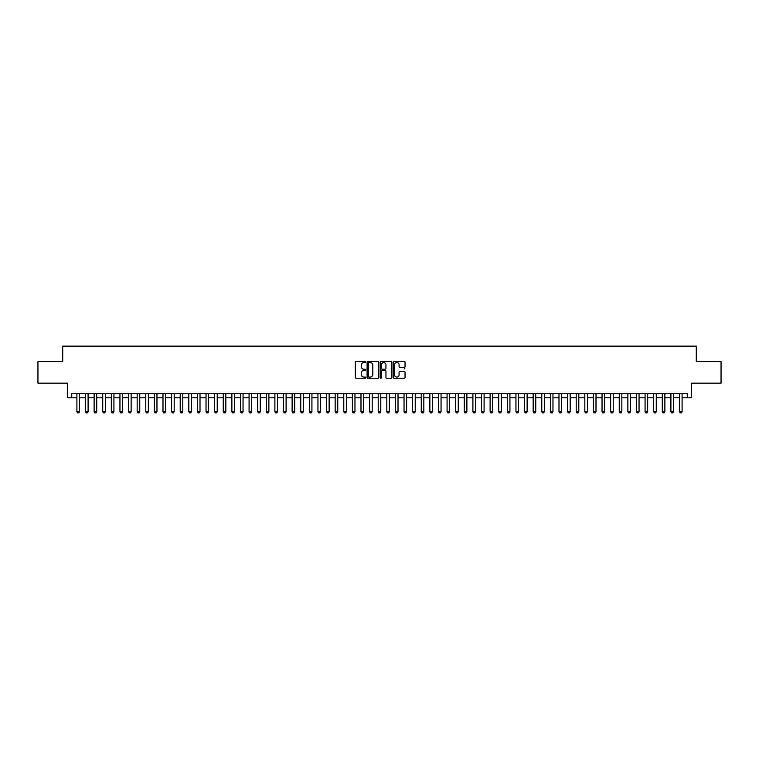 <?xml version="1.0" encoding="UTF-8"?>
<svg xmlns="http://www.w3.org/2000/svg" width="759" height="759" viewBox="0 0 759 759"><rect width="100%" height="100%" fill="white"/><g stroke="black" fill="none" stroke-linecap="round" stroke-linejoin="round"><path stroke-width="1.14" d="M365.724 361.958A0.588 0.588 0 0 0 365.136 361.369L356.161 361.369A0.844 0.844 0 0 0 355.316 362.214L355.316 377.422A0.844 0.844 0 0 0 356.161 378.267L365.136 378.267A0.588 0.588 0 0 0 365.724 377.678A0.588 0.588 0 0 0 365.136 377.081L363.969 377.081A2.704 2.704 0 0 1 361.265 374.377L361.265 373.115A2.704 2.704 0 0 1 363.969 370.411L365.136 370.411A0.588 0.588 0 0 0 365.724 369.813A0.588 0.588 0 0 0 365.136 369.225L363.969 369.225A2.704 2.704 0 0 1 361.265 366.521L361.265 365.25A2.704 2.704 0 0 1 363.969 362.546L365.136 362.546A0.588 0.588 0 0 0 365.724 361.958M405.04 366.474L405.04 362.214A0.844 0.844 0 0 0 404.196 361.369L394.225 361.369A0.844 0.844 0 0 0 393.38 362.214L393.38 377.422A0.844 0.844 0 0 0 394.225 378.267L404.196 378.267A0.844 0.844 0 0 0 405.04 377.422L405.04 372.261A0.844 0.844 0 0 0 404.196 371.417L399.927 371.417A0.844 0.844 0 0 0 399.082 372.261L399.082 374.823A2.258 2.258 0 0 1 396.824 377.081A2.258 2.258 0 0 1 394.566 374.823L394.566 364.804A2.258 2.258 0 0 1 396.824 362.546A2.258 2.258 0 0 1 399.082 364.804L399.082 366.474A0.844 0.844 0 0 0 399.927 367.318L404.196 367.318A0.844 0.844 0 0 0 405.04 366.474M71.735 397.792L71.735 393.485L687.265 393.485L687.265 397.792L691.563 397.792L691.563 383.162L721.05 383.162L721.05 361.635L696.297 361.635L696.297 346.142L62.703 346.142L62.703 361.635L37.95 361.635L37.95 383.162L67.437 383.162L67.437 397.792L76.906 397.792M378.76 362.214A0.844 0.844 0 0 0 377.916 361.369L367.944 361.369A0.844 0.844 0 0 0 367.1 362.214L367.1 377.422A0.844 0.844 0 0 0 367.944 378.267L377.916 378.267A0.844 0.844 0 0 0 378.76 377.422L378.76 362.214M381.084 361.369L391.056 361.369A0.844 0.844 0 0 1 391.9 362.214L391.9 377.422A0.844 0.844 0 0 1 391.056 378.267L386.786 378.267A0.844 0.844 0 0 1 385.942 377.422L385.942 371.255A0.844 0.844 0 0 0 385.098 370.411L382.27 370.411A0.844 0.844 0 0 0 381.426 371.255L381.426 377.678A0.588 0.588 0 0 1 380.828 378.267A0.588 0.588 0 0 1 380.24 377.678L380.24 362.214A0.844 0.844 0 0 1 381.084 361.369M79.486 397.792L85.511 397.792M88.091 397.792L94.125 397.792M96.706 397.792L102.731 397.792M105.311 397.792L111.336 397.792M113.926 397.792L119.95 397.792M122.531 397.792L128.556 397.792M131.136 397.792L137.161 397.792M139.751 397.792L145.775 397.792M148.356 397.792L154.381 397.792M156.961 397.792L162.995 397.792M165.576 397.792L171.6 397.792M174.181 397.792L180.206 397.792M182.796 397.792L188.82 397.792M191.401 397.792L197.425 397.792M200.006 397.792L206.031 397.792M208.621 397.792L214.645 397.792M217.226 397.792L223.25 397.792M225.831 397.792L231.865 397.792M234.446 397.792L240.47 397.792M243.051 397.792L249.075 397.792M251.665 397.792L257.69 397.792M260.271 397.792L266.295 397.792M268.876 397.792L274.9 397.792M277.49 397.792L283.515 397.792M286.096 397.792L292.12 397.792M294.701 397.792L300.735 397.792M303.315 397.792L309.34 397.792M311.921 397.792L317.945 397.792M320.526 397.792L326.56 397.792M329.14 397.792L335.165 397.792M337.746 397.792L343.77 397.792M346.36 397.792L352.385 397.792M354.965 397.792L360.99 397.792M363.57 397.792L369.605 397.792M372.185 397.792L378.21 397.792M380.79 397.792L386.815 397.792M389.395 397.792L395.43 397.792M398.01 397.792L404.035 397.792M406.615 397.792L412.64 397.792M415.23 397.792L421.254 397.792M423.835 397.792L429.86 397.792M432.44 397.792L438.474 397.792M441.055 397.792L447.079 397.792M449.66 397.792L455.685 397.792M458.265 397.792L464.299 397.792M466.88 397.792L472.904 397.792M475.485 397.792L481.51 397.792M484.1 397.792L490.124 397.792M492.705 397.792L498.729 397.792M501.31 397.792L507.335 397.792M509.925 397.792L515.949 397.792M518.53 397.792L524.554 397.792M527.135 397.792L533.169 397.792M535.75 397.792L541.774 397.792M544.355 397.792L550.379 397.792M552.969 397.792L558.994 397.792M561.575 397.792L567.599 397.792M570.18 397.792L576.204 397.792M578.794 397.792L584.819 397.792M587.4 397.792L593.424 397.792M596.005 397.792L602.039 397.792M604.619 397.792L610.644 397.792M613.225 397.792L619.249 397.792M621.839 397.792L627.864 397.792M630.444 397.792L636.469 397.792M639.05 397.792L645.074 397.792M647.664 397.792L653.689 397.792M656.269 397.792L662.294 397.792M664.875 397.792L670.909 397.792M673.489 397.792L679.514 397.792M682.094 397.792L687.265 397.792M368.874 362.546A0.588 0.588 0 0 0 368.286 363.144L368.286 376.492A0.588 0.588 0 0 0 368.874 377.081L370.098 377.081A2.704 2.704 0 0 0 372.802 374.377L372.802 365.25A2.704 2.704 0 0 0 370.098 362.546L368.874 362.546M385.942 364.851A2.258 2.258 0 0 0 383.684 362.593A2.258 2.258 0 0 0 381.426 364.851L381.426 368.381A0.844 0.844 0 0 0 382.27 369.225L385.098 369.225A0.844 0.844 0 0 0 385.942 368.381L385.942 364.851M79.486 393.485L79.486 411.739L78.841 412.858L77.551 412.858L76.906 411.739L76.906 393.485M76.906 411.739L79.486 411.739M88.091 393.485L88.091 411.739L87.446 412.858L86.156 412.858L85.511 411.739L85.511 393.485M85.511 411.739L88.091 411.739M96.706 393.485L96.706 411.739L96.061 412.858L94.771 412.858L94.125 411.739L94.125 393.485M94.125 411.739L96.706 411.739M105.311 393.485L105.311 411.739L104.666 412.858L103.376 412.858L102.731 411.739L102.731 393.485M102.731 411.739L105.311 411.739M113.926 393.485L113.926 411.739L113.281 412.858L111.981 412.858L111.336 411.739L111.336 393.485M111.336 411.739L113.926 411.739M122.531 393.485L122.531 411.739L121.886 412.858L120.596 412.858L119.95 411.739L119.95 393.485M119.95 411.739L122.531 411.739M131.136 393.485L131.136 411.739L130.491 412.858L129.201 412.858L128.556 411.739L128.556 393.485M128.556 411.739L131.136 411.739M139.751 393.485L139.751 411.739L139.106 412.858L137.815 412.858L137.161 411.739L137.161 393.485M137.161 411.739L139.751 411.739M148.356 393.485L148.356 411.739L147.711 412.858L146.421 412.858L145.775 411.739L145.775 393.485M145.775 411.739L148.356 411.739M156.961 393.485L156.961 411.739L156.316 412.858L155.026 412.858L154.381 411.739L154.381 393.485M154.381 411.739L156.961 411.739M165.576 393.485L165.576 411.739L164.931 412.858L163.64 412.858L162.995 411.739L162.995 393.485M162.995 411.739L165.576 411.739M174.181 393.485L174.181 411.739L173.536 412.858L172.246 412.858L171.6 411.739L171.6 393.485M171.6 411.739L174.181 411.739M182.796 393.485L182.796 411.739L182.141 412.858L180.851 412.858L180.206 411.739L180.206 393.485M180.206 411.739L182.796 411.739M191.401 393.485L191.401 411.739L190.756 412.858L189.465 412.858L188.82 411.739L188.82 393.485M188.82 411.739L191.401 411.739M200.006 393.485L200.006 411.739L199.361 412.858L198.071 412.858L197.425 411.739L197.425 393.485M197.425 411.739L200.006 411.739M208.621 393.485L208.621 411.739L207.975 412.858L206.676 412.858L206.031 411.739L206.031 393.485M206.031 411.739L208.621 411.739M217.226 393.485L217.226 411.739L216.581 412.858L215.29 412.858L214.645 411.739L214.645 393.485M214.645 411.739L217.226 411.739M225.831 393.485L225.831 411.739L225.186 412.858L223.896 412.858L223.25 411.739L223.25 393.485M223.25 411.739L225.831 411.739M234.446 393.485L234.446 411.739L233.8 412.858L232.51 412.858L231.865 411.739L231.865 393.485M231.865 411.739L234.446 411.739M243.051 393.485L243.051 411.739L242.406 412.858L241.115 412.858L240.47 411.739L240.47 393.485M240.47 411.739L243.051 411.739M251.665 393.485L251.665 411.739L251.011 412.858L249.72 412.858L249.075 411.739L249.075 393.485M249.075 411.739L251.665 411.739M260.271 393.485L260.271 411.739L259.625 412.858L258.335 412.858L257.69 411.739L257.69 393.485M257.69 411.739L260.271 411.739M268.876 393.485L268.876 411.739L268.231 412.858L266.94 412.858L266.295 411.739L266.295 393.485M266.295 411.739L268.876 411.739M277.49 393.485L277.49 411.739L276.845 412.858L275.545 412.858L274.9 411.739L274.9 393.485M274.9 411.739L277.49 411.739M286.096 393.485L286.096 411.739L285.45 412.858L284.16 412.858L283.515 411.739L283.515 393.485M283.515 411.739L286.096 411.739M294.701 393.485L294.701 411.739L294.056 412.858L292.765 412.858L292.12 411.739L292.12 393.485M292.12 411.739L294.701 411.739M303.315 393.485L303.315 411.739L302.67 412.858L301.38 412.858L300.735 411.739L300.735 393.485M300.735 411.739L303.315 411.739M311.921 393.485L311.921 411.739L311.275 412.858L309.985 412.858L309.34 411.739L309.34 393.485M309.34 411.739L311.921 411.739M320.526 393.485L320.526 411.739L319.881 412.858L318.59 412.858L317.945 411.739L317.945 393.485M317.945 411.739L320.526 411.739M329.14 393.485L329.14 411.739L328.495 412.858L327.205 412.858L326.56 411.739L326.56 393.485M326.56 411.739L329.14 411.739M337.746 393.485L337.746 411.739L337.1 412.858L335.81 412.858L335.165 411.739L335.165 393.485M335.165 411.739L337.746 411.739M346.36 393.485L346.36 411.739L345.715 412.858L344.415 412.858L343.77 411.739L343.77 393.485M343.77 411.739L346.36 411.739M354.965 393.485L354.965 411.739L354.32 412.858L353.03 412.858L352.385 411.739L352.385 393.485M352.385 411.739L354.965 411.739M363.57 393.485L363.57 411.739L362.925 412.858L361.635 412.858L360.99 411.739L360.99 393.485M360.99 411.739L363.57 411.739M372.185 393.485L372.185 411.739L371.54 412.858L370.25 412.858L369.605 411.739L369.605 393.485M369.605 411.739L372.185 411.739M380.79 393.485L380.79 411.739L380.145 412.858L378.855 412.858L378.21 411.739L378.21 393.485M378.21 411.739L380.79 411.739M389.395 393.485L389.395 411.739L388.75 412.858L387.46 412.858L386.815 411.739L386.815 393.485M386.815 411.739L389.395 411.739M398.01 393.485L398.01 411.739L397.365 412.858L396.075 412.858L395.43 411.739L395.43 393.485M395.43 411.739L398.01 411.739M404.813 368.95L404.813 367.062M406.615 393.485L406.615 411.739L405.97 412.858L404.68 412.858L404.035 411.739L404.035 393.485M404.035 411.739L406.615 411.739M415.23 393.485L415.23 411.739L414.585 412.858L413.285 412.858L412.64 411.739L412.64 393.485M412.64 411.739L415.23 411.739M423.835 393.485L423.835 411.739L423.19 412.858L421.9 412.858L421.254 411.739L421.254 393.485M421.254 411.739L423.835 411.739M432.44 393.485L432.44 411.739L431.795 412.858L430.505 412.858L429.86 411.739L429.86 393.485M429.86 411.739L432.44 411.739M441.055 393.485L441.055 411.739L440.41 412.858L439.119 412.858L438.474 411.739L438.474 393.485M438.474 411.739L441.055 411.739M449.66 393.485L449.66 411.739L449.015 412.858L447.725 412.858L447.079 411.739L447.079 393.485M447.079 411.739L449.66 411.739M458.265 393.485L458.265 411.739L457.62 412.858L456.33 412.858L455.685 411.739L455.685 393.485M455.685 411.739L458.265 411.739M466.88 393.485L466.88 411.739L466.235 412.858L464.944 412.858L464.299 411.739L464.299 393.485M464.299 411.739L466.88 411.739M475.485 393.485L475.485 411.739L474.84 412.858L473.55 412.858L472.904 411.739L472.904 393.485M472.904 411.739L475.485 411.739M484.1 393.485L484.1 411.739L483.455 412.858L482.155 412.858L481.51 411.739L481.51 393.485M481.51 411.739L484.1 411.739M492.705 393.485L492.705 411.739L492.06 412.858L490.769 412.858L490.124 411.739L490.124 393.485M490.124 411.739L492.705 411.739M501.31 393.485L501.31 411.739L500.665 412.858L499.375 412.858L498.729 411.739L498.729 393.485M498.729 411.739L501.31 411.739M509.925 393.485L509.925 411.739L509.28 412.858L507.989 412.858L507.335 411.739L507.335 393.485M507.335 411.739L509.925 411.739M518.53 393.485L518.53 411.739L517.885 412.858L516.594 412.858L515.949 411.739L515.949 393.485M515.949 411.739L518.53 411.739M527.135 393.485L527.135 411.739L526.49 412.858L525.2 412.858L524.554 411.739L524.554 393.485M524.554 411.739L527.135 411.739M535.75 393.485L535.75 411.739L535.104 412.858L533.814 412.858L533.169 411.739L533.169 393.485M533.169 411.739L535.75 411.739M544.355 393.485L544.355 411.739L543.71 412.858L542.419 412.858L541.774 411.739L541.774 393.485M541.774 411.739L544.355 411.739M552.969 393.485L552.969 411.739L552.324 412.858L551.025 412.858L550.379 411.739L550.379 393.485M550.379 411.739L552.969 411.739M561.575 393.485L561.575 411.739L560.929 412.858L559.639 412.858L558.994 411.739L558.994 393.485M558.994 411.739L561.575 411.739M570.18 393.485L570.18 411.739L569.535 412.858L568.244 412.858L567.599 411.739L567.599 393.485M567.599 411.739L570.18 411.739M578.794 393.485L578.794 411.739L578.149 412.858L576.859 412.858L576.204 411.739L576.204 393.485M576.204 411.739L578.794 411.739M587.4 393.485L587.4 411.739L586.754 412.858L585.464 412.858L584.819 411.739L584.819 393.485M584.819 411.739L587.4 411.739M596.005 393.485L596.005 411.739L595.36 412.858L594.069 412.858L593.424 411.739L593.424 393.485M593.424 411.739L596.005 411.739M604.619 393.485L604.619 411.739L603.974 412.858L602.684 412.858L602.039 411.739L602.039 393.485M602.039 411.739L604.619 411.739M613.225 393.485L613.225 411.739L612.579 412.858L611.289 412.858L610.644 411.739L610.644 393.485M610.644 411.739L613.225 411.739M621.839 393.485L621.839 411.739L621.185 412.858L619.894 412.858L619.249 411.739L619.249 393.485M619.249 411.739L621.839 411.739M630.444 393.485L630.444 411.739L629.799 412.858L628.509 412.858L627.864 411.739L627.864 393.485M627.864 411.739L630.444 411.739M639.05 393.485L639.05 411.739L638.404 412.858L637.114 412.858L636.469 411.739L636.469 393.485M636.469 411.739L639.05 411.739M647.664 393.485L647.664 411.739L647.019 412.858L645.719 412.858L645.074 411.739L645.074 393.485M645.074 411.739L647.664 411.739M656.269 393.485L656.269 411.739L655.624 412.858L654.334 412.858L653.689 411.739L653.689 393.485M653.689 411.739L656.269 411.739M664.875 393.485L664.875 411.739L664.229 412.858L662.939 412.858L662.294 411.739L662.294 393.485M662.294 411.739L664.875 411.739M673.489 393.485L673.489 411.739L672.844 412.858L671.554 412.858L670.909 411.739L670.909 393.485M670.909 411.739L673.489 411.739M682.094 393.485L682.094 411.739L681.449 412.858L680.159 412.858L679.514 411.739L679.514 393.485M679.514 411.739L682.094 411.739"/></g></svg>
